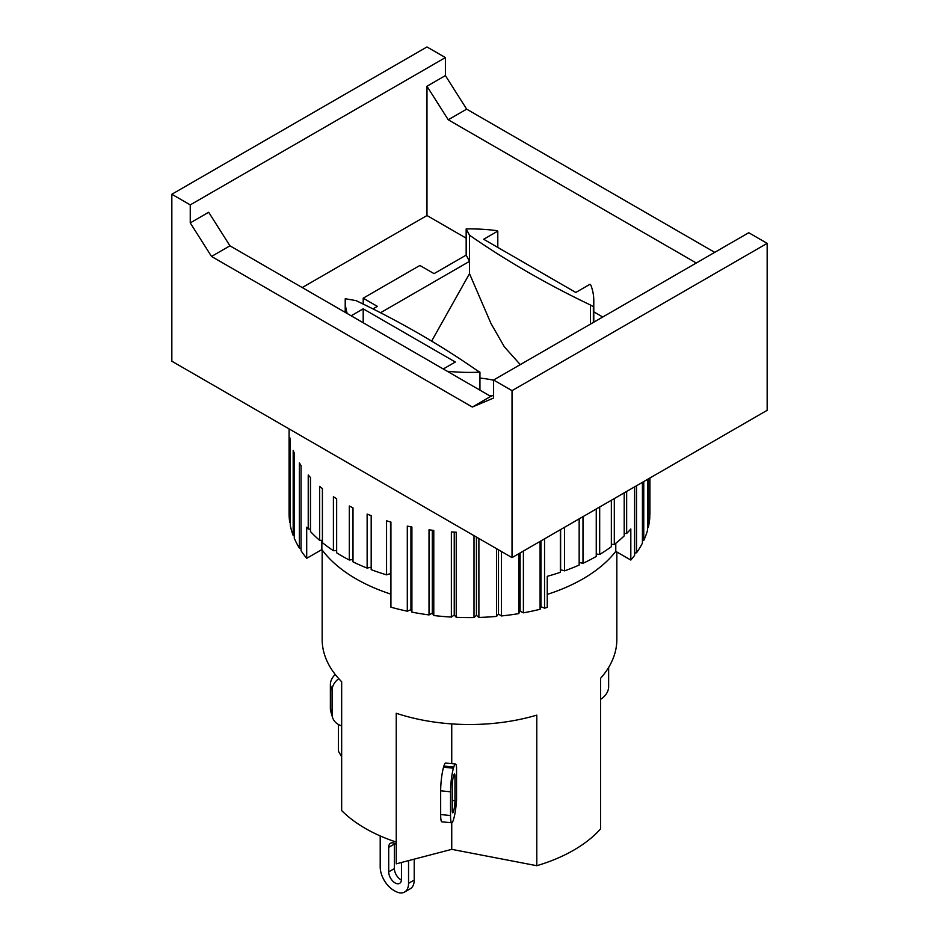 <?xml version="1.0" encoding="UTF-8"?>
<svg xmlns="http://www.w3.org/2000/svg" width="939" height="939" viewBox="0 0 939 939"><rect width="100%" height="100%" fill="white"/><g stroke="black" fill="none" stroke-linecap="round" stroke-linejoin="round"><path stroke-width="1.41" d="M455.474 764.017L445.591 763.031A17.043 2.371 95.7 0 0 443.901 766.071L443.56 767.21A17.043 2.371 95.7 0 0 440.661 790.814L440.661 814.547A17.043 2.371 95.7 0 0 441.87 821.813L451.741 822.799A17.043 2.371 -84.3 0 1 450.532 815.533L450.532 791.8A17.043 2.371 -84.3 0 1 453.431 768.196L453.772 767.057A17.043 2.371 -84.3 0 1 455.474 764.017A17.043 2.371 -84.3 0 1 456.554 767.597L456.554 799.547A17.043 2.371 -84.3 0 1 453.772 818.608L453.431 819.759A17.043 2.371 -84.3 0 1 451.741 822.799L451.741 849.349L536.791 865.711L536.791 715.131A147.341 85.062 180 0 1 396.235 713.264L396.235 842.072A147.341 85.062 0 0 1 341.667 810.568L341.667 681.749A147.341 85.062 180 0 1 322.159 639.459L322.159 549.984M616.841 551.991L616.841 639.459A147.341 85.062 180 0 1 600.573 678.31L600.573 828.891A147.341 85.062 0 0 1 536.791 865.711M190.253 204.89L171.837 194.256L171.837 361.21L512.025 557.613L767.163 410.308L767.163 243.354L512.025 390.659L493.597 380.025L493.597 398.03L472.34 407.033L211.521 256.453L190.253 222.895L190.253 204.89L445.403 57.584L445.403 75.59L466.66 109.147L448.243 119.781L426.975 86.235L426.975 215.536L302.241 287.557M190.253 222.895L208.681 212.261L229.949 245.818L490.757 396.399L472.34 407.033M229.949 245.818L211.521 256.453M490.757 396.399L493.597 395.19M445.403 75.59L426.975 86.235M696.292 263.002L448.243 119.781M466.66 109.147L714.72 252.356M512.025 557.613L512.025 390.659M171.837 194.256L426.975 46.95L445.403 57.584M767.163 243.354L748.747 232.719L493.597 380.025M520.276 364.625L504.396 346.89L490.968 323.462L469.5 273.66L469.5 261.359L466.167 255.103L466.167 228.916L469.5 235.173L469.5 261.359L380.506 312.746M479.946 390.154L479.946 372.149L477.059 370.482A914.304 527.871 180 0 0 356.104 300.644L345.259 298.719A124.288 71.751 180 0 0 345.212 300.644A124.288 71.751 180 0 0 347.23 313.532M372.971 308.908L377.361 306.372L363.193 298.191L419.886 265.455L434.064 273.636L466.167 255.103M443.278 368.98L455.321 362.02L363.193 308.825L351.139 315.786M479.946 372.149A124.288 71.751 180 0 1 447.187 371.234M466.167 228.916A124.288 71.751 180 0 1 495.968 230.536A3.709 2.136 180 0 1 497.799 231.111L483.679 239.269L575.807 292.463L589.938 284.306A3.709 2.136 180 0 1 590.936 285.362A124.288 71.751 180 0 1 593.788 300.644A124.288 71.751 180 0 1 593.342 306.677L590.455 305.011A914.304 527.871 180 0 1 469.5 235.173M469.5 273.66L431.635 341.115M590.455 305.011L590.455 324.108M593.342 322.441L593.342 306.677M492.905 395.483A121.19 69.967 180 0 1 489.759 395.824M493.597 380.272A65.155 37.619 0 0 0 479.946 378.088M363.193 308.825L363.193 322.746M363.193 298.191L363.193 304.072M497.799 231.111L497.799 247.427M602.744 317.018L593.788 311.842M466.167 238.166L426.975 215.536M390.647 594.047A160.369 92.585 180 0 1 321.854 549.561L306.701 558.318L306.701 527.213A180.417 104.159 -0 0 0 308.227 529.021L308.227 475.005A180.417 104.159 -0 0 0 310.469 477.505L310.469 531.521A180.417 104.159 -0 0 0 319.636 540.324L319.636 486.308A180.417 104.159 -0 0 0 322.406 488.62L322.406 542.636A180.417 104.159 -0 0 0 333.404 550.712L336.655 550.465M319.636 540.324L322.406 540.324M308.227 529.021L310.469 529.185M333.404 550.712L333.404 496.696A180.417 104.159 -0 0 0 336.655 498.797L336.655 552.801A180.417 104.159 -0 0 0 341.925 555.982A180.417 104.159 -0 0 0 349.32 560.02L349.32 506.004A180.417 104.159 -0 0 0 353.005 507.846L353.005 561.862A180.417 104.159 -0 0 0 367.137 568.095L367.137 514.091A180.417 104.159 -0 0 0 371.187 515.652L371.187 569.668A180.417 104.159 -0 0 0 386.563 574.832L390.518 573.576L390.647 574.363L390.929 607.193A180.417 104.159 -0 0 0 407.303 611.195L407.303 526.086A180.417 104.159 -0 0 0 411.904 527.025L411.904 612.134A180.417 104.159 -0 0 0 429.017 614.928L429.017 529.819A180.417 104.159 -0 0 0 433.783 530.418L433.783 615.526A180.417 104.159 -0 0 0 451.366 617.064L451.366 531.943A180.417 104.159 -0 0 0 456.237 532.19L456.237 617.299A180.417 104.159 -0 0 0 474.007 617.557L474.007 535.664M367.137 568.095L371.187 567.168M349.32 560.02L353.005 559.468M321.854 549.561L321.854 540.324M544.55 538.833L544.55 608.143A180.417 104.159 -0 0 0 547.249 607.416L547.249 576.323A180.417 104.159 -0 0 0 560.337 572.321L560.618 569.727L564.527 570.865A180.417 104.159 -0 0 0 579.163 565.043L579.163 518.856M624.2 533.528L626.653 533.493A180.417 104.159 -0 0 0 630.82 528.962L630.82 560.055L615.784 551.369A160.369 92.585 180 0 1 547.249 594.399M615.784 551.369L615.784 543.294M611.348 544.291L614.306 544.456A180.417 104.159 -0 0 0 624.2 535.923L624.2 492.858M596.253 553.998L599.681 554.444A180.417 104.159 -0 0 0 611.348 546.698L611.348 500.276M579.163 562.496L582.99 563.294A180.417 104.159 -0 0 0 596.253 556.451L596.253 508.985M390.518 573.576L390.518 521.967M386.563 574.832L386.563 520.816A180.417 104.159 -0 0 0 390.929 522.072L390.929 607.193M582.99 516.638L582.99 563.294M599.681 507.013L599.681 554.444M614.306 498.562L614.306 544.456M289.083 428.9L289.083 513.422A180.417 104.159 -0 0 0 289.775 522.565L289.775 437.445A180.417 104.159 -0 0 0 290.28 440.25L290.28 525.371A180.417 104.159 -0 0 0 293.179 535.488L293.179 450.38A180.417 104.159 -0 0 0 294.283 453.126L294.283 538.235A180.417 104.159 -0 0 0 299.365 548.083L299.365 462.962A180.417 104.159 -0 0 0 301.043 465.615L301.043 550.724A180.417 104.159 -0 0 0 306.701 558.318M478.89 538.481L478.89 617.439A180.417 104.159 -0 0 0 496.578 616.407L496.578 548.693M501.391 551.475L501.391 615.949A180.417 104.159 -0 0 0 518.715 613.636L518.715 553.752M523.399 551.052L523.399 612.827A180.417 104.159 -0 0 0 540.089 609.282L540.089 541.416M560.337 572.321L560.337 529.725M564.527 527.307L564.527 570.865M626.653 491.437L626.653 533.493M630.82 560.055A180.417 104.159 -0 0 0 634.611 555.407L634.611 486.836M636.525 485.733L636.525 552.813A180.417 104.159 -0 0 0 642.429 543.129L642.429 482.329M643.755 481.566L643.755 540.418A180.417 104.159 -0 0 0 647.511 530.382L647.511 479.395M648.239 478.972L648.239 527.589A180.417 104.159 -0 0 0 649.788 517.366L649.788 478.08M649.905 478.01L649.905 514.549A180.417 104.159 -0 0 0 649.917 513.422L649.917 478.01M294.283 535.746L293.179 535.488M301.043 548.329L299.365 548.083M411.904 612.134L410.942 609.669L410.942 526.838M410.942 609.669L407.303 611.195M433.783 615.526L432.304 613.144L432.304 530.242M432.304 613.144L429.017 614.928M456.237 617.299L454.241 615.057L454.241 532.096M454.241 615.057L451.366 617.064M478.89 617.439L476.425 615.35L476.425 537.061M476.425 615.35L474.007 617.557M501.391 615.949L498.492 614.047L498.492 549.808M498.492 614.047L496.578 616.407M523.399 612.827L520.112 611.16L520.112 552.942M520.112 611.16L518.715 613.636M544.55 608.143L540.934 606.723L540.934 540.923M540.934 606.723L540.089 609.282M560.618 569.727L560.618 529.561M636.525 552.813L634.611 552.989M643.755 540.418L642.429 540.641M648.239 527.589L647.511 527.777M401.458 862.483L401.458 879.244A9.026 5.211 60 0 1 399.591 883.364A9.026 5.211 60 0 1 392.643 880.958A9.026 5.211 60 0 1 388.699 871.873L388.699 847.318A9.026 5.211 60 0 1 390.577 843.199A9.026 5.211 60 0 1 396.235 844.431M394.415 843.292A9.026 5.211 -120 0 0 394.368 844.055L394.368 868.598A9.026 5.211 -120 0 0 401.423 879.996M408.547 860.629L408.547 883.329A19.038 10.998 60 0 1 404.603 892.05A19.038 10.998 60 0 1 395.084 891.111L393.664 890.289A19.038 10.998 60 0 1 380.201 866.967L380.201 835.933M404.603 892.05L410.273 888.775A19.038 10.998 -120 0 0 414.216 880.054L408.547 883.329M414.216 859.15L414.216 880.054M396.235 842.072L396.235 863.845L451.741 849.349M338.427 724.474L338.427 751.188L341.667 756.799M608.636 667.441L608.636 686.609A17.043 13.709 -16.7 0 1 600.573 699.297M335.235 674.495A17.043 13.709 163.3 0 0 330.364 684.777L330.364 708.511A17.043 13.709 163.3 0 0 330.833 711.727L332.535 717.419A17.043 13.709 -16.7 0 1 332.077 714.215L332.077 690.482A17.043 13.709 -16.7 0 1 338.768 678.697M341.667 725.824A17.043 13.709 -16.7 0 1 332.535 717.419M452.246 809.829L452.246 786.096A7.019 0.974 -84.3 0 1 453.431 776.377L453.772 775.238A7.019 0.974 -84.3 0 1 454.476 773.982A7.019 0.974 -84.3 0 1 454.969 776.976L454.969 800.709A7.019 0.974 -84.3 0 1 453.772 810.427L453.431 811.566A7.019 0.974 -84.3 0 1 452.739 812.822A7.019 0.974 -84.3 0 1 452.246 809.829M451.741 723.899L451.741 763.642M388.699 847.318L394.368 844.055M388.699 871.873L394.368 868.598M332.077 714.215L330.364 708.511M332.077 690.482L330.364 684.777M443.901 766.071L453.772 767.057M453.314 776.811L454.969 776.976M452.246 800.439L454.969 800.709M452.246 810.275L453.772 810.427M452.305 811.46L453.431 811.566M440.661 814.547L450.532 815.533M440.661 790.814L450.532 791.8M443.56 767.21L453.431 768.196M593.788 322.183L593.788 300.644M345.212 312.358L345.212 300.644"/></g></svg>
